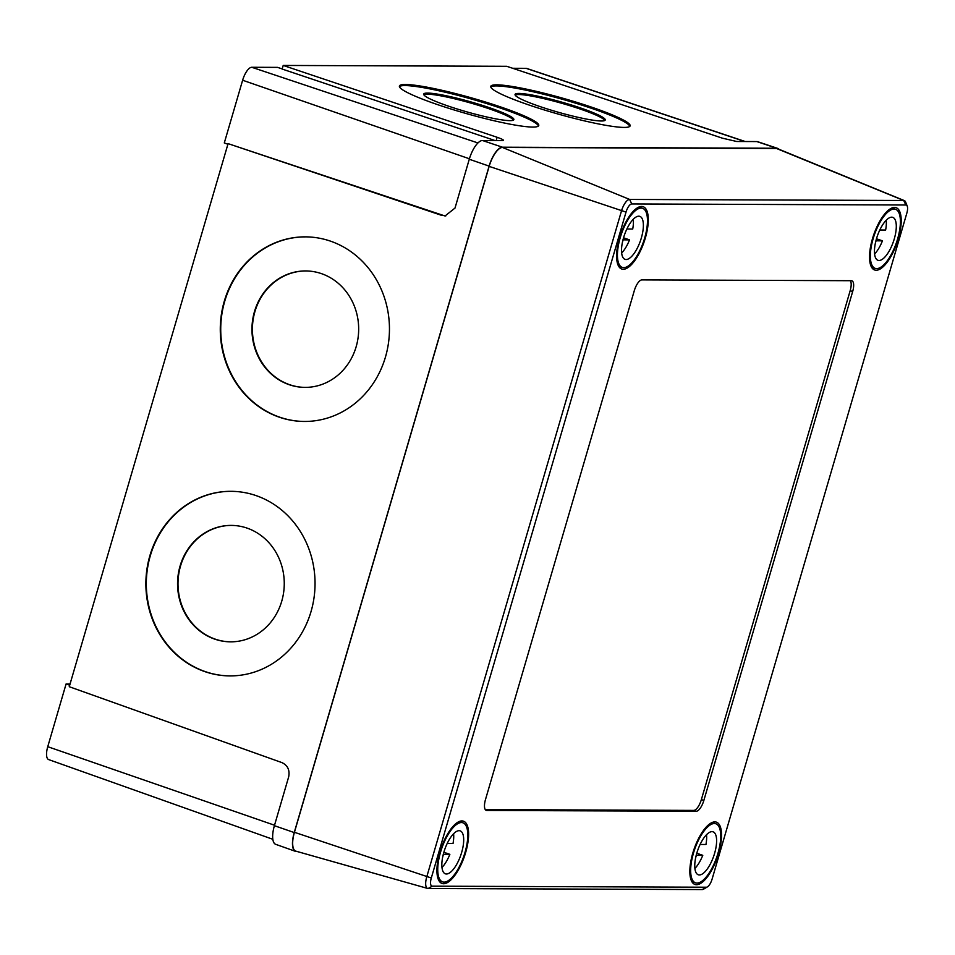 <?xml version="1.0" encoding="UTF-8"?>
<svg xmlns="http://www.w3.org/2000/svg" width="955" height="955" viewBox="0 0 955 955"><rect width="100%" height="100%" fill="white"/><g stroke="black" fill="none" stroke-linecap="round" stroke-linejoin="round"><path stroke-width="1.43" d="M281.737 601.22A58.219 53.361 -89.4 0 0 231.516 525.405A58.219 53.361 -89.4 0 0 180.077 566.017A58.219 53.361 -89.4 0 0 230.31 641.832A58.219 53.361 -89.4 0 0 281.737 601.22M231.743 525.405A58.219 53.361 -89.4 0 0 180.531 566.017A58.219 53.361 -89.4 0 0 230.537 641.832M356.143 346.772A58.219 53.361 -89.4 0 0 305.922 270.945A58.219 53.361 -89.4 0 0 254.484 311.557A58.219 53.361 -89.4 0 0 304.717 387.384A58.219 53.361 -89.4 0 0 356.143 346.772M306.149 270.957A58.219 53.361 -89.4 0 0 254.937 311.569A58.219 53.361 -89.4 0 0 304.943 387.384M311.044 611.522A92.301 84.589 -89.4 0 0 231.408 491.324A92.301 84.589 -89.4 0 0 149.875 555.703A92.301 84.589 -89.4 0 0 229.498 675.901A92.301 84.589 -89.4 0 0 311.044 611.522M231.635 491.324A92.301 84.589 -89.4 0 0 150.329 555.703A92.301 84.589 -89.4 0 0 229.725 675.901M385.45 357.075A92.301 84.589 -89.4 0 0 305.815 236.864A92.301 84.589 -89.4 0 0 224.282 301.255A92.301 84.589 -89.4 0 0 303.905 421.453A92.301 84.589 -89.4 0 0 385.45 357.075M306.042 236.876A92.301 84.589 -89.4 0 0 224.735 301.255A92.301 84.589 -89.4 0 0 304.132 421.453M509.958 120.64A46.855 5.348 15.8 0 0 513.862 119.65A46.855 5.348 15.8 0 0 478.885 104.274A46.855 5.348 15.8 0 0 427.589 93.077A46.855 5.348 15.8 0 0 423.698 94.079A46.855 5.348 15.8 0 0 458.663 109.443A46.855 5.348 15.8 0 0 509.958 120.64M513.456 120.115A46.855 5.348 15.8 0 0 476.247 104.656A46.855 5.348 15.8 0 0 427.279 94.163A46.855 5.348 15.8 0 0 423.793 94.688M601.328 120.999A46.855 5.348 15.8 0 0 605.219 119.996A46.855 5.348 15.8 0 0 570.254 104.632A46.855 5.348 15.8 0 0 518.947 93.435A46.855 5.348 15.8 0 0 515.055 94.426A46.855 5.348 15.8 0 0 550.032 109.801A46.855 5.348 15.8 0 0 601.328 120.999M604.813 120.473A46.855 5.348 15.8 0 0 567.604 105.002A46.855 5.348 15.8 0 0 518.649 94.521A46.855 5.348 15.8 0 0 515.163 95.046M532.735 127.075A72.413 8.261 15.8 0 0 538.751 125.535A72.413 8.261 15.8 0 0 484.71 101.779A72.413 8.261 15.8 0 0 405.433 84.482A72.413 8.261 15.8 0 0 399.417 86.022A72.413 8.261 15.8 0 0 453.458 109.765A72.413 8.261 15.8 0 0 532.735 127.075M538.441 126.036A72.413 8.261 15.8 0 0 482.072 102.161A72.413 8.261 15.8 0 0 405.123 85.568A72.413 8.261 15.8 0 0 399.429 86.607M624.104 127.421A72.413 8.261 15.8 0 0 630.121 125.881A72.413 8.261 15.8 0 0 576.068 102.137A72.413 8.261 15.8 0 0 496.791 84.828A72.413 8.261 15.8 0 0 490.775 86.368A72.413 8.261 15.8 0 0 544.827 110.123A72.413 8.261 15.8 0 0 624.104 127.421M629.799 126.382A72.413 8.261 15.8 0 0 573.43 102.507A72.413 8.261 15.8 0 0 496.493 85.914A72.413 8.261 15.8 0 0 490.786 86.953M778.994 149.267A19.876 7.437 109 0 0 777.692 148.395A19.876 7.437 109 0 0 776.773 148.252L502.461 147.201A19.876 7.437 109 0 0 489.115 166.11L294.236 832.557A19.876 7.437 109 0 0 295.525 851.371A19.876 7.437 109 0 0 296.492 851.538L297.244 851.538M496.182 140.564L497.137 137.293C502.819 139.299 504.634 140.397 502.581 140.588L482.49 140.516A19.685 7.365 109 0 0 469.275 159.246L455.01 208.059L445.03 215.985L228.078 143.632L69.261 686.717L282.012 762.639C287.73 765.421 289.95 770.172 288.673 776.869L274.395 825.693L294.236 832.557M495.084 140.564L282.155 69.047L283.205 65.441L506.747 66.301L722.35 138.165L736.711 141.495L756.802 141.567L776.773 148.252M777.692 148.395L757.709 141.71A19.685 7.365 109 0 0 756.802 141.567M295.525 851.371L275.673 844.316A19.685 7.365 -71 0 1 274.395 825.693M228.078 143.632L442.01 215.484M497.137 137.293L283.205 65.441M503.524 140.349L502.581 140.588M512.68 68.283L526.086 68.33A13.621 5.097 -71 0 1 526.718 68.438L745.234 141.519M227.899 144.241L224.294 142.952L242.63 80.244A13.621 5.097 -71 0 1 251.774 67.28L277.583 67.375L282.191 68.915M443.49 215.496L445.77 215.961M272.82 839.29L48.633 759.583A13.621 5.097 -71 0 1 47.75 746.691L66.086 683.971L69.715 685.189M66.086 683.971L70.061 683.995M872.452 238.786A32.948 12.331 -71 0 1 896.112 207.689A32.948 12.331 -71 0 1 898.297 238.881A32.948 12.331 -71 0 1 874.625 269.978A32.948 12.331 -71 0 1 872.452 238.786M692.757 853.257A32.948 12.331 -71 0 1 716.429 822.16A32.948 12.331 -71 0 1 718.614 853.352A32.948 12.331 -71 0 1 694.942 884.449A32.948 12.331 -71 0 1 692.757 853.257M439.837 852.29A32.948 12.331 -71 0 1 463.509 821.193A32.948 12.331 -71 0 1 465.694 852.385A32.948 12.331 -71 0 1 442.022 883.471A32.948 12.331 -71 0 1 439.837 852.29M619.52 237.807A32.948 12.331 -71 0 1 643.192 206.722A32.948 12.331 -71 0 1 645.377 237.914A32.948 12.331 -71 0 1 621.705 269A32.948 12.331 -71 0 1 619.52 237.807M706.366 887.219A8.559 3.199 109 0 0 707.416 886.885A8.559 3.199 109 0 0 712.108 879.077L906.832 213.168A8.559 3.199 109 0 0 907.25 206.185A8.559 3.199 109 0 0 905.865 205.003L631.768 203.952A8.559 3.199 109 0 0 626.026 212.094L431.302 877.991A8.559 3.199 109 0 0 432.281 886.168L706.366 887.219L702.212 889.559L428.127 888.508A12.152 4.548 -71 0 1 427.637 888.437A12.152 4.548 -71 0 1 426.742 876.905L621.466 210.995A12.152 4.548 -71 0 1 629.62 199.44L903.705 200.49A12.152 4.548 -71 0 1 904.373 200.622A12.152 4.548 -71 0 1 905.686 202.162L907.25 206.185M641.903 279.899A11.364 4.25 109 0 0 634.287 290.714L485.474 799.61A11.364 4.25 109 0 0 486.226 810.365A11.364 4.25 109 0 0 486.764 810.461L696.231 811.261A11.364 4.25 109 0 0 703.847 800.457L852.66 291.55A11.364 4.25 109 0 0 851.908 280.794A11.364 4.25 109 0 0 851.371 280.71L641.903 279.899M904.373 200.622L777.668 148.729A19.876 7.437 109 0 0 776.582 148.514L502.485 147.464A19.876 7.437 109 0 0 489.151 166.385L294.427 832.294A19.876 7.437 109 0 0 295.895 851.156L427.637 888.437M707.416 886.885L703.716 889.081A12.152 4.548 -71 0 1 702.212 889.559M485.283 809.601L693.736 810.401A11.364 4.25 109 0 0 701.364 799.598L850.177 290.69A11.364 4.25 109 0 0 850.368 280.698M879.806 230L885.631 230.012A22.717 8.511 109 0 0 886.216 220.247M894.286 238.869A22.717 8.511 109 0 0 892.782 217.358A22.717 8.511 109 0 0 876.463 238.798A22.717 8.511 109 0 0 877.967 260.309A22.717 8.511 109 0 0 894.286 238.869M873.121 238.786A31.24 11.699 109 0 0 875.186 268.367A31.24 11.699 109 0 0 897.628 238.881A31.24 11.699 109 0 0 895.563 209.3A31.24 11.699 109 0 0 873.121 238.786M874.577 253.982A22.717 8.511 109 0 0 882.456 240.839L876.463 238.774M875.341 243.274L876.057 240.815L882.456 240.839M626.886 229.021L632.711 229.045A22.717 8.511 109 0 0 633.284 219.28M641.366 237.891A22.717 8.511 109 0 0 639.862 216.379A22.717 8.511 109 0 0 623.531 237.831A22.717 8.511 109 0 0 625.036 259.342A22.717 8.511 109 0 0 641.366 237.891M620.189 237.819A31.24 11.699 109 0 0 622.266 267.388A31.24 11.699 109 0 0 644.709 237.902A31.24 11.699 109 0 0 642.631 208.333A31.24 11.699 109 0 0 620.189 237.819M621.657 253.003A22.717 8.511 109 0 0 629.536 239.872L623.543 237.807M622.421 242.295L623.138 239.848L629.536 239.872M700.122 844.471L705.948 844.495A22.717 8.511 109 0 0 706.521 834.73M714.603 853.34A22.717 8.511 109 0 0 713.099 831.829A22.717 8.511 109 0 0 696.768 853.269A22.717 8.511 109 0 0 698.272 874.78A22.717 8.511 109 0 0 714.603 853.34M693.426 853.257A31.24 11.699 109 0 0 695.503 882.838A31.24 11.699 109 0 0 717.945 853.352A31.24 11.699 109 0 0 715.88 823.771A31.24 11.699 109 0 0 693.426 853.257M694.894 868.453A22.717 8.511 109 0 0 702.773 855.322L696.78 853.245M695.658 857.745L696.374 855.298L702.773 855.322M447.203 843.492L453.016 843.516A22.717 8.511 109 0 0 453.601 833.751M461.683 852.373A22.717 8.511 109 0 0 460.179 830.862A22.717 8.511 109 0 0 443.848 852.302A22.717 8.511 109 0 0 445.352 873.813A22.717 8.511 109 0 0 461.683 852.373M440.506 852.29A31.24 11.699 109 0 0 442.583 881.871A31.24 11.699 109 0 0 465.025 852.385A31.24 11.699 109 0 0 462.948 822.804A31.24 11.699 109 0 0 440.506 852.29M441.962 867.486A22.717 8.511 109 0 0 449.853 854.343L443.86 852.278M442.738 856.778L443.454 854.319L449.853 854.343M482.49 140.516L502.461 147.201M469.275 159.246L489.115 166.11M526.086 68.33L744.852 141.519M251.774 67.28L477.954 142.952M242.63 80.244L469.418 158.781M47.75 746.691L274.527 825.227M905.865 205.003L903.705 200.49L776.582 148.514M631.768 203.952L629.62 199.44L502.485 147.464M626.026 212.094L489.151 166.385M431.302 877.991L294.427 832.294M850.177 290.69L852.66 291.55M701.364 799.598L703.847 800.457M693.736 810.401L696.231 811.261M485.749 810.115L486.764 810.461M432.281 886.168L428.127 888.508M871.485 267.09L875.186 268.367M891.863 208.023L895.563 209.3M618.565 266.111L622.266 267.388M638.931 207.056L642.631 208.333M691.802 881.561L695.503 882.838M712.167 822.494L715.88 823.771M438.87 880.594L442.583 881.871M459.248 821.527L462.948 822.804"/></g></svg>
